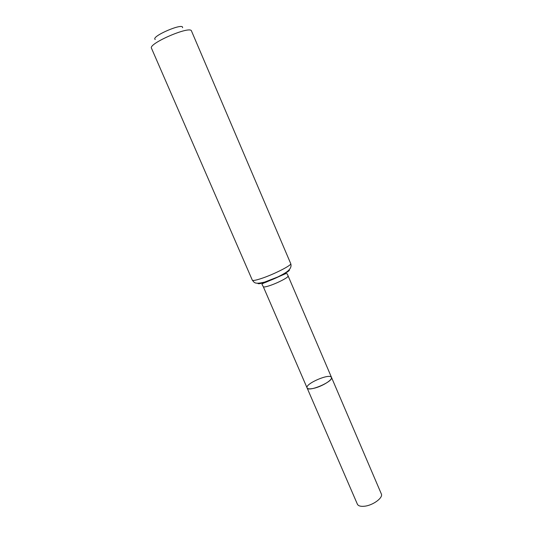 <?xml version="1.0" encoding="UTF-8"?>
<svg xmlns="http://www.w3.org/2000/svg" width="533" height="533" viewBox="0 0 533 533"><rect width="100%" height="100%" fill="white"/><g stroke="black" fill="none" stroke-linecap="round" stroke-linejoin="round"><path stroke-width="0.8" d="M331.386 377.437C333.891 381.408 308.241 392.455 307.081 387.904C307.681 388.997 309.826 389.157 313.524 388.377C321.759 386.672 332.918 379.789 331.386 377.437C330.04 372.953 304.743 383.847 307.081 387.904L357.383 504.191C358.256 505.93 360.601 506.61 364.405 506.237C372.907 505.457 383.454 497.669 381.315 493.884L287.214 273.835L285.788 273.616L265.934 282.243C262.789 283.323 261.53 284.116 262.156 284.629L263.315 286.727C263.668 287.247 265.641 286.934 269.232 285.788C277.233 283.25 288.933 277.187 287.947 276.127M182.566 27.709C183.952 22.179 150.259 36.684 155.23 39.482M290.718 263.608L191.5 31.007C190.508 25.317 148.034 43.613 151.485 48.237L252.316 280.151C252.809 280.864 255.827 280.318 261.357 278.499C273.815 274.428 292.217 265.048 290.718 263.608C291.551 266.08 290.725 268.432 288.24 270.671C287.307 271.524 285.461 273.136 277.746 276.987L264.694 282.07C254.348 284.589 254.334 282.503 252.316 280.151M257.805 283.236C257.792 284.136 260.291 283.776 265.314 282.157C276.061 278.706 291.651 270.537 289.192 269.718M263.315 286.727L307.081 387.904"/></g></svg>
